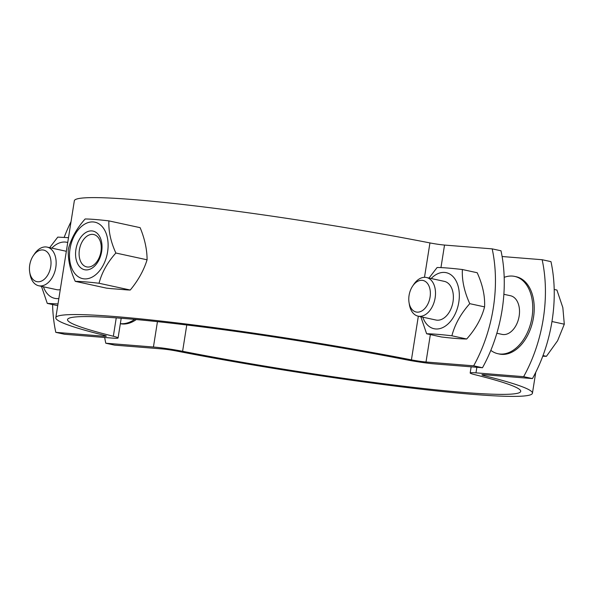 <?xml version="1.0" encoding="UTF-8"?>
<svg xmlns="http://www.w3.org/2000/svg" width="594" height="594" viewBox="0 0 594 594"><rect width="100%" height="100%" fill="white"/><g stroke="black" fill="none" stroke-linecap="round" stroke-linejoin="round"><path stroke-width="0.89" d="M29.7 272.163L30.034 274.176A19.78 12.845 -77.7 0 0 38.736 285.766A19.78 12.845 -77.7 0 0 55.48 269.164A19.78 12.845 -77.7 0 0 47.126 247.111A19.78 12.845 -77.7 0 0 34.4 254.054L33.264 255.747A16.135 10.477 102.3 0 1 49.473 255.294A16.135 10.477 102.3 0 1 44.268 279.291A16.135 10.477 102.3 0 1 29.7 272.163A16.135 10.477 102.3 0 1 29.722 265.013A16.135 10.477 102.3 0 1 33.264 255.747M60.261 289.642A19.78 12.845 102.3 0 1 56.608 289.649L38.736 285.766M47.126 247.111L64.998 250.995A19.78 12.845 102.3 0 1 66.32 251.396M503.868 294.297L510.484 295.738A19.78 12.845 102.3 0 1 519.156 316.09A19.78 12.845 102.3 0 1 502.093 334.392L496.851 333.249M409.043 302.546L409.377 304.559A19.78 12.845 -77.7 0 0 418.079 316.149A19.78 12.845 -77.7 0 0 434.823 299.547A19.78 12.845 -77.7 0 0 426.47 277.495A19.78 12.845 -77.7 0 0 413.751 284.429L412.615 286.122A16.135 10.477 102.3 0 1 428.823 285.677A16.135 10.477 102.3 0 1 423.611 309.674A16.135 10.477 102.3 0 1 409.043 302.546A16.135 10.477 102.3 0 1 409.073 295.389A16.135 10.477 102.3 0 1 412.615 286.122M426.47 277.495L444.342 281.37A19.78 12.845 102.3 0 1 453.014 301.73A19.78 12.845 102.3 0 1 435.951 320.025L418.079 316.149M542.76 356.214L546.421 356.318L557.595 340.741L564.3 324.198L562.837 307.61L556.92 290.05L554.195 289.456M543.005 355.576L546.421 356.318M551.96 321.517L564.3 324.198M523.633 376.67A118.666 77.057 -77.7 0 0 542.151 259.727L550.972 261.642A118.666 77.057 102.3 0 1 532.447 378.586L523.633 376.67L475.98 372.854A23.73 1.574 9 0 0 470.181 372.973L471.153 366.832M104.67 337.481A118.666 77.057 -77.7 0 0 105.784 343.213L114.597 345.129L162.251 348.938A11.865 0.787 9 0 1 176.834 351.076A241.283 15.993 -171 0 0 532.439 393.221A241.283 15.993 -171 0 0 484.266 375.69A11.865 0.787 9 0 1 481.897 374.829A11.865 0.787 9 0 1 484.801 374.769L532.447 378.586M105.784 343.213L153.43 347.03A23.73 1.574 9 0 1 182.603 351.292A229.418 15.206 -171 0 0 520.723 391.364A229.418 15.206 -171 0 0 474.918 374.695A23.73 1.574 9 0 1 470.181 372.973M502.108 256.519L542.151 259.727M490.83 350.356A39.553 25.683 -77.7 0 0 497.898 353.712L499.368 354.031A39.553 25.683 -77.7 0 0 532.677 321.658A39.553 25.683 -77.7 0 0 517.226 276.997A39.553 25.683 -77.7 0 0 516.156 276.73L514.686 276.41A39.553 25.683 -77.7 0 0 504.187 277.361M497.898 353.712A39.553 25.683 -77.7 0 0 531.207 321.339A39.553 25.683 -77.7 0 0 515.755 276.678A39.553 25.683 -77.7 0 0 514.686 276.41M85.135 218.978C90.229 219 98.159 219.632 108.91 220.886L140.132 227.665A72.505 45.166 55.1 0 1 147.074 259.801A72.505 49.97 137.9 0 1 130.249 290.035A72.505 4.804 -171 0 1 127.19 289.924A241.283 15.993 -171 0 0 111.523 288.669A72.505 4.804 -171 0 1 106.475 288.127L75.26 281.348C70.114 270.025 67.798 259.311 68.31 249.213C71.087 238.521 76.7 228.445 85.135 218.978M108.91 220.886C108.398 230.984 110.714 241.691 115.86 253.022C107.417 262.481 101.812 272.564 99.035 283.256L130.249 290.035M99.035 283.256C88.276 282.009 80.353 281.37 75.26 281.348M115.86 253.022L147.074 259.801M70.01 248.901A28.876 18.748 -77.7 0 0 94.29 275.802A28.876 18.748 -77.7 0 0 102.094 226.507A28.876 18.748 -77.7 0 0 70.01 248.901M79.396 249.836A16.565 10.759 102.3 0 1 93.689 234.511A16.565 10.759 102.3 0 1 100.683 252.985A16.565 10.759 102.3 0 1 86.657 266.892A16.565 10.759 102.3 0 1 79.396 249.836M75.928 249.376A19.78 12.845 -77.7 0 0 92.56 267.797A19.78 12.845 -77.7 0 0 97.906 234.036A19.78 12.845 -77.7 0 0 75.928 249.376M67.723 242.508A28.675 18.622 -77.7 0 0 51.819 248.136M43.429 286.783A28.675 18.622 -77.7 0 0 58.851 298.53M57.997 303.942L47.275 303.393L41.476 286.36M49.673 247.668L57.774 237.117L68.496 237.674M47.275 303.393L57.722 305.658M422.772 317.166A28.675 18.622 -77.7 0 0 442.092 327.866A28.675 18.622 -77.7 0 0 458.806 302.19A28.675 18.622 -77.7 0 0 451.908 275.557A28.675 18.622 -77.7 0 0 431.17 278.512M429.017 278.044L437.117 267.5C442.53 267.523 450.95 268.191 462.377 269.52C461.835 280.249 464.293 291.632 469.765 303.668C460.796 313.721 454.833 324.428 451.886 335.788C440.458 334.467 432.038 333.791 426.626 333.769L420.819 316.743M426.626 333.769L441.431 336.984C452.858 338.313 461.278 338.988 466.691 339.003C475.66 328.95 481.623 318.243 484.57 306.883C485.12 296.154 482.655 284.771 477.19 272.735L462.377 269.52M469.765 303.668L484.57 306.883M451.886 335.788L466.691 339.003M52.584 304.544A118.666 77.057 -77.7 0 0 55.806 332.358L64.627 334.274L112.273 338.09A23.73 1.574 9 0 0 118.08 337.971L121.198 318.258M71.028 221.673A118.666 77.057 -77.7 0 0 64.174 237.362M473.656 365.822A118.666 77.057 -77.7 0 0 492.181 248.871L500.994 250.787A118.666 77.057 102.3 0 1 482.476 367.738L473.656 365.822L426.009 362.006A11.865 0.787 9 0 1 411.419 359.875A241.283 15.993 -171 0 0 55.814 317.731A241.283 15.993 -171 0 0 103.987 335.254A11.865 0.787 9 0 1 106.356 336.115A11.865 0.787 9 0 1 103.46 336.174L55.806 332.358M482.476 367.738L434.823 363.922A23.73 1.574 9 0 1 405.65 359.66A229.418 15.206 -171 0 0 67.53 319.587A229.418 15.206 -171 0 0 113.343 336.249A23.73 1.574 9 0 1 118.08 337.971M55.814 317.731L74.339 200.779A241.283 15.993 9 0 1 429.945 242.924A11.865 0.787 -171 0 0 444.527 245.062L492.181 248.871M120.337 323.723A39.553 25.683 -77.7 0 0 136.286 319.542M120.352 323.626A39.553 25.683 -77.7 0 0 134.586 319.386M476.863 367.285L475.98 372.854M484.266 375.69L484.414 374.74M186.768 324.992L182.603 351.292M157.447 321.644L153.43 347.03M103.46 336.174L103.616 335.165M426.009 362.006L430.353 334.578M440.956 267.612L444.527 245.062M116.246 317.887L113.343 336.249M411.419 359.875L418.339 316.201M424.495 277.301L429.945 242.924M535.751 372.327L532.439 393.221"/></g></svg>
